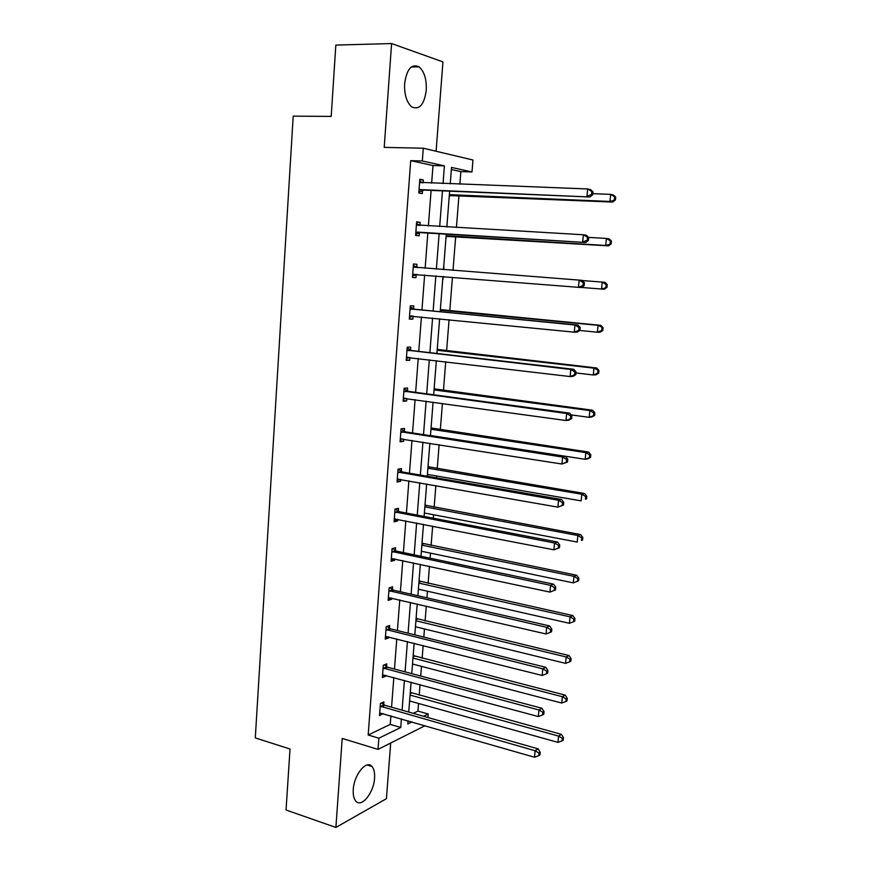 <?xml version="1.0" encoding="UTF-8"?>
<svg xmlns="http://www.w3.org/2000/svg" width="871" height="871" viewBox="0 0 871 871"><rect width="100%" height="100%" fill="white"/><g stroke="black" fill="none" stroke-linecap="round" stroke-linejoin="round"><path stroke-width="1.31" d="M353.256 789.562C353.985 774.613 366.539 759.468 371.993 766.502C374.051 768.919 374.911 772.795 374.563 778.141C373.866 792.752 361.443 808.223 355.793 801.059C353.778 798.674 352.929 794.842 353.256 789.562M404.634 83.562C406.768 69.049 411.591 63.474 419.093 66.849C424.308 71.498 426.703 79.326 426.257 90.334C424.155 104.792 419.31 110.312 411.7 106.883C406.605 102.31 404.253 94.536 404.634 83.562M436.088 151.26L442.947 61.895L391.591 43.55L384.209 147.384L423.284 148.212L472.964 160.014L471.995 171.957L451.516 167.439L450.231 183.835M425.092 725.685L378.014 749.398L342.216 738.434L335.89 827.45L286.047 810.008L290.021 749.016L255.29 737.922L293.211 116.148L331.198 116.409L335.836 45.085L391.591 43.55M335.89 827.45L386.419 798.685L390.698 743.007M459.866 184.195L460.868 171.609L471.995 171.957M413.235 713.349L417.928 711.095L418.537 703.474M419.191 695.221L420.04 684.606M420.726 676.027L421.488 666.38M422.13 658.269L423.154 645.52M423.818 637.104L424.471 628.96M425.102 621.001L426.289 606.074M426.942 597.833L427.476 591.213M428.097 583.407L429.457 566.281M430.1 558.202L430.503 553.15M431.112 545.486L432.647 526.128M433.279 518.212L433.562 514.75M434.15 507.249L435.881 485.593M436.491 477.852L436.643 476.012M437.22 468.663L439.136 444.7M440.323 429.751L442.414 403.415M443.448 390.502L445.734 361.759M446.594 350.893L449.077 319.701M449.774 310.947L452.452 277.261M452.996 270.424L455.696 236.509M456.415 227.516L458.963 195.529M417.928 711.095L428.205 713.991L427.922 717.53M386.561 666.609L386.768 663.876L383.294 665.281L382.369 677.551L385.842 676.103L385.897 675.384M392.386 589.58L392.592 586.793L389.108 587.881L388.172 600.369L391.656 599.237L391.743 598.029M398.308 511.168L398.526 508.326L395.031 509.089L394.073 521.805L397.568 521L397.699 519.29M404.34 431.341L404.558 428.456L401.063 428.87L400.094 441.826L403.589 441.357L403.752 439.126M410.481 350.066L410.709 347.126L407.203 347.191L406.213 360.376L409.708 360.256L409.925 357.502M416.959 264.305L413.464 264L416.959 264.305L416.741 267.31M416.175 274.692L415.957 277.686L412.451 277.435L413.464 264M419.789 179.829L423.339 179.959L419.833 179.263L418.799 192.948L422.304 193.58L422.544 190.531M423.339 179.959L423.121 182.823M431.646 183.139L432.996 165.534L410.709 160.667L368.183 734.993L390.241 724.4L390.905 715.82M391.558 707.187L393.834 677.518M394.476 669.048L396.784 638.879M397.426 630.56L399.767 599.901M400.388 591.747L402.772 560.565M403.393 552.573L405.81 520.88M406.409 513.063L408.88 480.836M409.457 473.182L411.972 440.421M412.538 432.952L415.086 399.637M415.641 392.353L418.232 358.482M418.777 351.383L421.412 316.957M421.945 310.032L424.623 275.029M425.135 268.279L427.835 232.971M428.38 225.905L431.091 190.52M416.61 222.127L420.138 222.334L416.632 221.833L415.609 235.388L419.114 235.823L419.343 232.807M420.138 222.334L419.909 225.349M413.594 308.878L413.823 305.906L410.317 305.786L409.316 319.102L412.821 319.156L413.039 316.195M407.399 390.894L407.617 387.976L404.122 388.216L403.142 401.281L406.637 400.987L406.822 398.493M401.313 471.44L401.531 468.576L398.036 469.164L397.067 482.001L400.562 481.358L400.714 479.388M395.336 550.548L395.543 547.728L392.059 548.654L391.112 561.262L394.596 560.293L394.705 558.834M389.457 628.263L389.664 625.498L386.191 626.75L385.254 639.14L388.738 637.833L388.804 636.875M383.686 704.617L383.893 701.906L380.42 703.474L379.506 715.635L383.011 713.545M410.709 160.667L422.326 160.983L423.284 148.212M378.014 749.398L378.852 738.205L400.747 727.47L401.411 718.858M368.183 734.993L378.852 738.205M443.034 183.563L444.406 165.86L422.326 160.983M402.086 710.181L404.405 680.382M405.069 671.857L407.421 641.557M408.074 633.206L410.47 602.394M411.101 594.196L413.54 562.873M414.161 554.849L416.643 522.992M417.253 515.142L419.768 482.752M420.366 475.065L422.925 442.141M423.513 434.64L426.115 401.161M426.681 393.834L429.327 359.81M429.882 352.657L432.571 318.067M433.116 311.11L435.848 275.933M436.371 269.139L439.136 233.646M439.692 226.558L442.457 190.989M408.064 720.774L407.802 724.008L412.048 721.917M423.546 716.278L428.205 713.991M449.643 191.282L446.834 226.961M446.279 234.081L443.481 269.694M442.947 276.499L440.182 311.785M439.626 318.764L436.904 353.474M436.338 360.638L433.66 394.781M433.083 402.13L430.448 435.707M429.86 443.241L427.258 476.263M426.659 483.971L424.101 516.449M423.491 524.331L420.976 556.275M420.345 564.332L417.873 595.753M417.231 603.973L414.803 634.872M414.15 643.255L411.765 673.642M411.09 682.189L408.739 712.075M460.868 171.609L451.352 169.529M410.481 689.963L410.47 692.51M409.795 701.035L409.555 701.71M413.377 653.119L413.355 655.689M412.702 664.072L412.44 664.954M416.294 615.949L416.273 618.562M415.63 626.804L415.358 627.893M419.234 578.475L419.212 581.109M418.581 589.21L418.287 590.516M422.206 540.673L422.185 543.341M421.553 551.289L421.248 552.824M425.2 502.545L425.179 505.245M424.558 513.041L424.231 514.794M428.216 464.08L428.194 466.812M427.596 474.455L427.454 476.295M431.265 425.288L431.243 428.053M434.335 386.147L434.313 388.956M437.438 346.669L437.405 349.511M440.563 306.842L440.53 309.717M439.822 318.786L439.757 319.657M443.916 266.689L443.687 269.575M443.121 276.717L442.904 279.602M447.095 226.155L447.03 226.972M446.3 236.27L445.876 239.166M449.512 195.474L449.088 198.381M432.996 165.534L444.406 165.86M390.241 724.4L400.747 727.47M412.451 277.403L415.957 277.686M409.337 318.808L412.821 319.156M406.256 359.843L409.708 360.256M403.197 400.508L406.637 400.987M400.17 440.813L403.589 441.357M397.165 480.748L400.562 481.358M394.193 520.335L397.568 521M391.242 559.563L394.596 560.293M388.314 598.453L391.656 599.237M385.418 636.995L388.738 637.833M382.543 675.21L385.842 676.103M379.702 713.077L382.979 714.024M420.247 189.584L589.939 196.998L419.027 189.889M591.518 194.462L586.967 196.334L587.653 188.963L590.625 189.66L592.977 191.794L591.801 191.511L591.518 194.462L592.705 194.734L592.977 191.794M419.604 182.333L587.653 188.963L591.801 191.511M423.752 190.226L418.864 192.099M419.691 181.168L422.74 182.812M589.939 196.998L592.705 194.734M449.305 195.561L612.705 202.061L609.961 201.451L610.636 194.364L592.803 193.656M449.371 194.658L609.961 201.451L615.438 199.905L615.71 197.075L614.621 196.813L614.349 199.655M614.621 196.813L610.636 194.364L613.391 195.006L615.71 197.075M615.438 199.905L612.705 202.061M417.046 232.078L585.671 242.497L415.837 232.361M587.217 240.211L582.688 242.062L583.374 234.767L586.346 235.235L588.676 237.478L587.49 237.293L587.217 240.211L588.404 240.396L588.676 237.478M416.403 224.87L583.374 234.767L587.49 237.293M420.551 232.524L415.696 234.288M416.512 223.455L420.051 225.437M585.671 242.497L588.404 240.396M584.147 285.601L584.419 282.716L583.232 282.618L582.96 285.503L584.147 285.601L581.436 287.561L412.68 274.43M582.96 285.503L578.453 287.332L579.128 280.114L582.111 280.364L584.419 282.716M413.235 267.016L579.128 280.114L583.232 282.618M417.122 274.43L412.549 276.085M413.355 265.361L417.579 267.702M446.104 236.357L608.491 245.862L605.726 245.459L606.401 238.436L588.6 237.402M446.148 235.703L605.726 245.459L611.192 243.847L611.464 241.038L610.364 240.864L610.092 243.673M610.364 240.864L606.401 238.436L609.156 238.872L611.464 241.038M611.192 243.847L608.491 245.862M442.925 276.782L443.568 276.553M581.588 287.452L601.534 289.041L602.209 282.084L582.296 280.56M606.989 287.365L604.3 289.248L601.534 289.041L606.989 287.365L607.25 284.588L606.151 284.501L605.878 287.288M606.151 284.501L602.209 282.084L604.975 282.324L607.25 284.588M579.934 330.359L580.206 327.507L579.008 327.496L578.747 330.359L579.934 330.359L577.244 332.167L574.261 332.167L409.544 316.119M578.747 330.359L574.261 332.167L574.936 325.014L577.919 325.046L414.738 309.336L410.241 306.875M410.099 308.77L574.936 325.014L579.008 327.496M413.213 316.14L409.435 317.512M580.206 327.507L577.919 325.046M579.759 330.479L597.386 332.221L598.05 325.329L600.827 325.362L440.345 309.608M601.981 327.725L601.709 330.479L602.819 330.479L603.08 327.736L598.05 325.329L440.301 310.25M602.819 330.479L600.163 332.221L597.386 332.221L601.709 330.479M600.827 325.362L603.08 327.736M575.764 374.682L576.025 371.863L574.838 371.928L574.566 374.77L575.764 374.682L573.107 376.348L570.113 376.555L406.441 357.437M574.566 374.77L570.113 376.555L570.777 369.467L573.76 369.293L411.613 350.545L407.138 348.019M406.986 350.142L570.777 369.467L574.838 371.928M409.566 357.458L406.354 358.558M576.025 371.863L573.76 369.293M575.927 372.951L593.282 374.976L593.935 368.15L596.711 367.998L437.22 349.402M597.844 370.534L597.582 373.256L598.693 373.191L598.954 370.458L593.935 368.15L437.155 350.262M598.693 373.191L596.058 374.791L593.282 374.976L597.582 373.256M596.711 367.998L598.954 370.458M571.626 418.581L571.888 415.783L570.701 415.935L570.44 418.744L571.626 418.581L568.992 420.094L565.998 420.508L403.36 398.363M570.44 418.744L565.998 420.508L566.651 413.485L569.656 413.115L408.521 391.384L404.079 388.793M403.904 391.144L566.651 413.485L570.701 415.935M405.951 398.374L403.295 399.234M571.888 415.783L569.656 413.115M571.147 414.89L589.21 417.34L589.863 410.579L592.639 410.23L434.128 388.836M593.75 412.93L593.489 415.641L594.599 415.489L594.86 412.789L593.75 412.93L589.863 410.579L434.041 389.925M594.599 415.489L591.997 416.959L589.21 417.34L593.489 415.641M592.639 410.23L594.86 412.789M567.533 462.044L567.794 459.267L566.607 459.507L566.346 462.283L567.533 462.044L561.926 464.025L400.312 438.93M566.346 462.283L561.926 464.025L562.579 457.079L565.573 456.502L405.461 431.864L401.041 429.196M400.845 431.776L562.579 457.079L566.607 459.507M402.369 438.908L400.257 439.55M567.794 459.267L565.573 456.502M430.459 435.5L585.181 459.3L585.824 452.604L588.611 452.071L431.058 427.944M589.7 454.945L589.438 457.623L590.549 457.395L590.81 454.727L589.7 454.945L585.824 452.604L430.96 429.24M590.549 457.395L587.969 458.734L585.181 459.3L589.438 457.623M588.611 452.071L590.81 454.727M563.483 505.093L563.744 502.338L562.546 502.654L562.285 505.409L563.483 505.093L557.897 507.14L397.285 479.126M562.285 505.409L557.897 507.14L558.54 500.259L561.545 499.475L402.424 471.962L398.025 469.24M397.818 472.038L558.54 500.259L562.546 502.654M398.82 479.05L397.263 479.496M563.744 502.338L561.545 499.475M427.411 474.423L581.186 500.879L581.817 494.238L584.615 493.519L428.009 466.693M585.671 496.557L585.421 499.214L586.531 498.92L586.793 496.263L585.671 496.557L581.817 494.238L427.89 468.206M586.531 498.92L585.421 499.214M584.615 493.519L586.793 496.263M559.476 547.717L559.726 544.996L558.529 545.398L558.267 548.12L559.476 547.717L553.902 549.83L394.291 518.964M558.267 548.12L553.902 549.83L554.544 543.014L557.549 542.045L399.419 511.713L395.216 509.045M394.824 511.941L554.544 543.014L558.529 545.398M395.282 518.822L394.28 519.094M559.726 544.996L557.549 542.045M424.373 512.997L577.223 542.067L577.854 535.491L580.652 534.587L424.994 505.126M581.697 537.788L581.436 540.412L582.557 540.042L582.808 537.418L581.697 537.788L577.854 535.491L424.863 506.846M582.557 540.042L581.436 540.412M580.652 534.587L582.808 537.418M391.841 551.485L550.581 585.356L549.949 592.106L391.319 558.453M392.483 548.545L396.436 551.114L553.597 584.191L550.581 585.356L554.544 587.718L554.294 590.418L555.491 589.939L555.752 587.25L554.544 587.718M555.752 587.25L553.597 584.191M549.949 592.106L554.294 590.418M388.901 590.68L546.661 627.294L546.03 633.979L388.379 597.582M389.751 587.675L393.474 590.157L549.677 625.955L546.661 627.294L550.603 629.646L550.352 632.313L551.561 631.769L551.811 629.091L550.603 629.646M551.811 629.091L549.677 625.955M546.03 633.979L550.352 632.313M385.984 629.526L542.775 668.841L542.154 675.461L385.461 636.363M387.007 626.456L390.546 628.862L545.79 667.306L542.775 668.841L546.705 671.16L546.455 673.816L547.663 673.185L547.903 670.55L546.705 671.16M547.903 670.55L545.79 667.306M542.154 675.461L546.455 673.816M421.368 551.245L573.303 582.873L573.924 576.352L576.733 575.274L422 543.21M577.756 578.638L577.495 581.24L578.616 580.794L578.867 578.202L577.756 578.638L573.924 576.352L421.858 545.137M577.495 581.24L573.303 582.873M576.733 575.274L578.867 578.202M418.396 589.166L569.416 623.298L570.037 616.842L572.846 615.59L419.038 580.979M573.847 619.107L573.597 621.687L574.708 621.175L574.958 618.595L573.847 619.107L570.037 616.842L418.875 583.113M573.597 621.687L569.416 623.298M572.846 615.59L574.958 618.595M415.445 626.761L565.573 663.364L566.183 656.963L568.992 655.536L416.098 618.432M569.972 659.205L569.721 661.764L570.843 661.187L571.093 658.628L569.972 659.205L566.183 656.963L415.913 620.751M569.721 661.764L565.573 663.364M568.992 655.536L571.093 658.628M383.088 668.024L538.92 709.996L538.311 716.55L382.576 674.807M384.274 664.878L387.639 667.23L541.947 708.275L538.92 709.996L542.84 712.293L542.589 714.917L543.798 714.22L544.037 711.607L542.84 712.293M544.037 711.607L541.947 708.275M538.311 716.55L542.589 714.917M412.516 664.029L561.751 703.049L562.361 696.713L565.181 695.123L413.181 655.558M566.139 698.945L565.889 701.482L567.01 700.828L567.261 698.302L566.139 698.945L562.361 696.713L412.985 658.073M565.889 701.482L561.751 703.049M565.181 695.123L567.261 698.302M380.213 706.196L535.11 750.758L534.5 757.247L379.712 712.924M381.542 702.962L384.764 705.249L538.136 748.864L535.11 750.758L539.007 753.045L538.757 755.636L539.966 754.874L540.216 752.283L539.007 753.045M540.216 752.283L538.136 748.864M534.5 757.247L538.757 755.636M409.61 700.981L557.973 742.386L558.572 736.104L561.392 734.351L410.295 692.369M562.328 738.314L562.089 740.829L563.21 740.121L563.461 737.606L562.328 738.314L558.572 736.104L410.078 695.08M562.089 740.829L557.973 742.386M561.392 734.351L563.461 737.606M419.92 182.507L421.205 182.758M419.376 189.747L422.881 190.39M450.688 195.18L449.349 194.93M416.719 225.045L419.158 225.382M416.186 232.219L419.691 232.666M413.551 267.19L417.057 267.484M413.017 274.3L416.523 274.561M447.476 236.008L446.137 235.834M410.415 308.955L413.91 309.063M411.232 309.227L414.738 309.336M409.882 315.999L412.386 316.053M441.641 310.163L440.312 310.12M407.301 350.338L410.796 350.262M408.118 350.621L411.613 350.545M406.779 357.317L408.064 357.273M438.516 349.979L437.177 350M404.22 391.34L407.715 391.09M405.026 391.645L408.521 391.384M403.698 398.254L404.569 398.189M435.413 389.435L434.074 389.533M401.161 431.972L404.656 431.548M401.967 432.288L405.461 431.864M400.638 438.832L401.248 438.744M432.332 428.554L430.993 428.717M398.134 472.245L401.618 471.636M398.929 472.572L402.424 471.962M429.283 467.324L427.944 467.564M395.129 512.148L398.613 511.375M395.924 512.486L399.419 511.713M426.257 505.768L424.917 506.062M392.157 551.702L395.641 550.766M392.952 552.051L396.436 551.114M389.206 590.897L392.69 589.798M389.99 591.257L393.474 590.157M386.278 629.744L389.762 628.481M387.072 630.125L390.546 628.862M423.262 543.885L421.923 544.244M420.279 581.665L418.951 582.089M417.34 619.129L416 619.619M383.382 668.253L386.866 666.838M384.165 668.645L387.639 667.23M414.411 656.277L413.083 656.821M380.518 706.425L383.991 704.857M381.291 706.827L384.764 705.249M411.515 693.109L410.187 693.719M371.993 766.502L367.203 764.999M419.093 66.849L411.319 66.969"/></g></svg>

